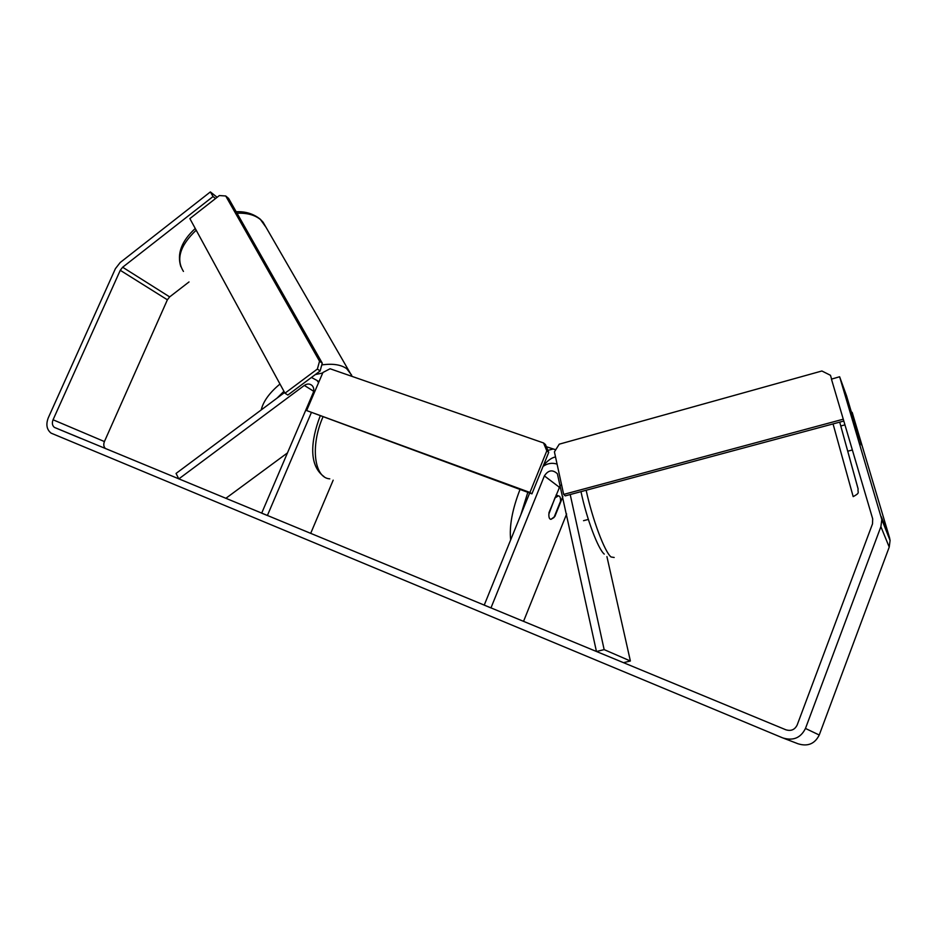 <?xml version="1.0" encoding="UTF-8"?>
<svg xmlns="http://www.w3.org/2000/svg" width="937" height="937" viewBox="0 0 937 937"><rect width="100%" height="100%" fill="white"/><g stroke="black" fill="none" stroke-linecap="round" stroke-linejoin="round"><path stroke-width="1.41" d="M560.467 485.471L558.979 487.814M623.48 662.682L630.378 660.995L604.154 649.622L596.459 651.508L557.386 473.759C552.572 469.343 548.227 470.058 544.385 475.902L490.965 607.914L484.23 605.126L529.663 493.026M562.868 496.575L554.856 516.474L550.956 519.344C549.164 519.11 548.52 516.826 549.035 512.492L560.396 485.179M630.378 660.995L606.918 556.59M557.082 464.131C552.174 462.527 547.489 463.288 543.038 466.415M566.639 513.98L523.537 621.372M585.028 508.194L586.621 513.792M604.154 649.622L570.211 494.537M284.59 392.498L176.062 473.443L178.815 478.912L304.338 385.423C307.242 383.514 309.854 383.573 312.162 385.587C313.907 387.578 314.235 390.003 313.157 392.861L261.681 513.16L267.385 515.514L311.248 412.854M225.829 498.332L287.448 452.922M311.447 377.459L316.975 380.445L318.592 382.612M333.185 480.166L310.674 533.399M861.244 444.806L852.166 412.327L889.529 537.686L890.08 540.45L889.225 547.091L819.231 735.018C814.839 743.849 807.788 746.777 798.066 743.791L783.707 738.274M854.439 422.318L861.501 444.735M785.815 729.771L54.428 427.413C52.261 425.632 51.804 423.079 53.058 419.776L120.264 270.301L122.653 267.232L213.05 196.536L210.368 191.921L120.194 262.524L115.415 268.661L48.279 417.82C45.761 424.449 46.686 429.544 51.055 433.117L782.758 737.911C793.17 741.097 800.737 737.946 805.469 728.447L880.885 526.676L881.811 519.567L839.622 376.756L831.447 379.134L872.687 518.84L872.511 523.853L797.153 725.027C794.787 729.771 791.015 731.352 785.815 729.771M217.126 197.297L210.368 191.921M215.557 198.527L213.05 196.536M105.541 448.624C103.667 446.867 103.293 444.513 104.417 441.561L167.383 299.805L169.656 296.9L189.016 281.943M859.557 439.512L846.533 395.789L839.622 376.756M555.102 497.453L548.871 514.062C548.719 517.435 549.422 519.203 550.956 519.344L553.978 517.529L560.525 501.26C560.701 497.816 560.01 496.024 558.44 495.872L555.5 497.606M306.633 410.558L531.923 493.846L548.719 452.395L546.81 450.849L543.542 442.955L330.07 368.756L322.925 372.493L306.633 410.558L529.944 492.464L531.923 493.846M529.944 492.464L546.81 450.849M543.542 442.955L545.451 444.536L548.719 452.395M284.977 393.2L287.835 395.051L320.114 370.993L322.269 363.169L319.54 361.202L317.374 369.049L284.977 393.2L189.871 218.602L219.363 195.552L225.723 195.985L228.593 198.398L322.269 363.169M225.723 195.985L319.54 361.202M317.374 369.049L320.114 370.993M831.599 379.087L830.475 375.304L821.89 370.993L559.248 444.173L554.423 451.88L563.664 494.408L565.245 495.872L843.815 421.029M563.664 494.408L843.277 419.202M559.248 487.158L544.385 475.902M313.649 391.256L304.338 385.423M183.453 271.425C175.816 259.209 180.056 245.459 196.184 230.197M237.026 213.226C247.04 212.816 254.864 214.948 260.521 219.609L266.12 227.457M351.586 375.023L346.69 368.686C341.009 364.634 332.705 363.38 321.789 364.926M279.976 384.041C269.54 392.697 263.274 401.329 261.2 409.949M276.919 398.225L283.934 391.291M315.289 374.589L322.715 372.985M169.656 296.9L122.653 267.232M167.383 299.805L120.264 270.301M104.417 441.561L53.058 419.776M889.529 537.686L881.237 516.615M889.225 547.091L880.885 526.676M819.231 735.018L805.469 728.447M547.876 450.369L553.017 449.046L555.84 449.619M555.524 456.951C551.905 457.549 547.876 460.383 543.425 465.443M527.812 492.335L520.843 514.776M322.878 417.129C310.112 446.164 314.27 477.987 329.789 478.854M510.665 539.899C509.189 526.149 512.305 509.341 520.012 489.477M853.174 496.61L833.063 423.934M853.314 496.575C860.599 492.546 857.402 492.827 858.116 488.973L839.716 422.142L858.081 488.763M586.152 490.262C592.477 519.531 604.798 552.209 611.065 556.976L614.192 557.48M318.967 381.734L316.975 380.445M180.818 266.612C176.8 253.669 181.614 240.973 195.259 228.487M236.183 211.75C245.435 211.305 253.435 213.777 260.205 219.141L263.074 222.186L352.125 376.416M80.863 438.422L54.428 427.413M890.08 540.45L881.811 519.567M546.365 446.726L555.746 449.772M320.138 416.122L320.103 416.204C310.721 440.671 308.507 465.49 324.05 476.617M556.086 495.017L558.44 495.872M848.102 451.107L852.365 449.983M583.528 520.691L588.354 519.426M840.84 425.96L844.951 424.859M604.248 554.107C598.099 549 586.667 518.875 580.987 491.644"/></g></svg>
